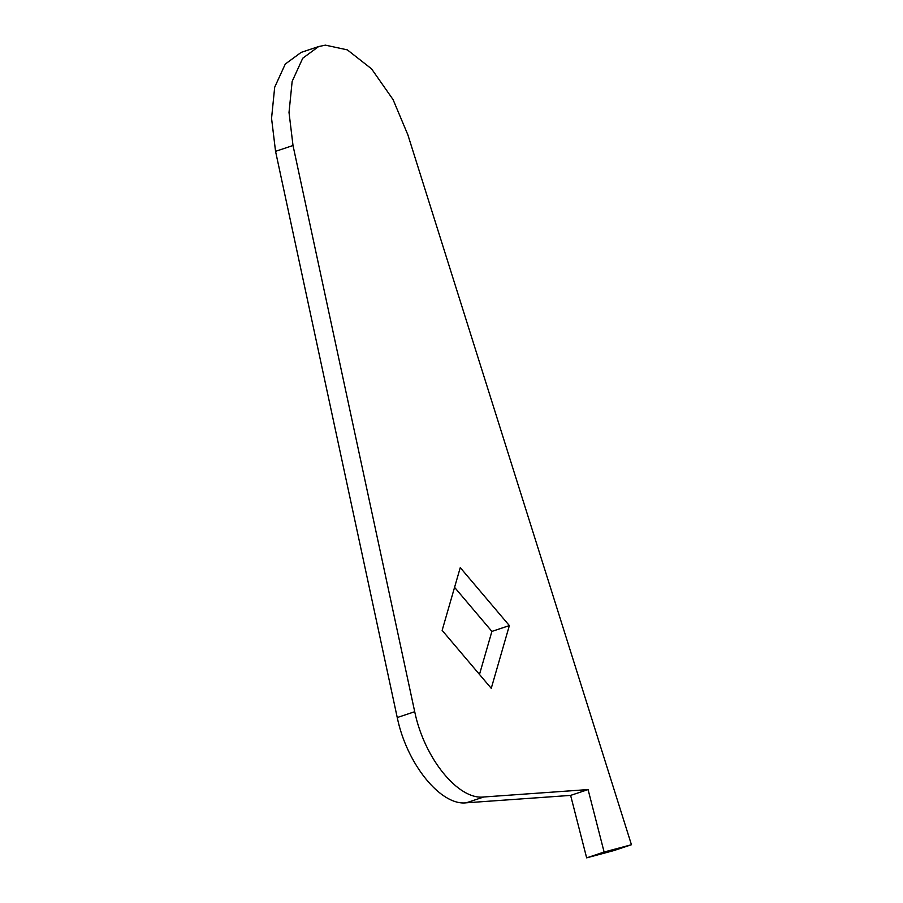 <?xml version="1.0" encoding="UTF-8"?>
<svg xmlns="http://www.w3.org/2000/svg" width="903" height="903" viewBox="0 0 903 903"><rect width="100%" height="100%" fill="white"/><g stroke="black" fill="none" stroke-linecap="round" stroke-linejoin="round"><path stroke-width="1.35" d="M318.601 46.572L301.139 52.397L285.28 64.057L274.693 87.207L271.555 118.304L275.55 151.332L397.241 717.535C406.734 763.949 440.754 805.984 466.264 802.812L570.617 795.396L586.645 857.85L613.984 850.547L631.445 844.723L407.874 134.84L393.076 99.612L371.573 68.876L347.328 49.857L325.407 45.15L318.601 46.572L302.742 58.232L292.154 81.383L289.016 112.48L293.012 145.507L414.714 711.711C424.196 758.125 458.216 800.16 483.737 796.988L588.079 789.572L604.107 852.026L631.445 844.723M454.57 587.345L491.898 631.411L479.482 674.439M491.255 688.334L442.143 630.373L460.259 567.626L509.36 625.587L491.255 688.334M604.107 852.026L586.645 857.85M588.079 789.572L570.617 795.396M414.714 711.711L397.241 717.535M509.36 625.587L491.898 631.411M483.737 796.988L466.264 802.812M293.012 145.507L275.55 151.332"/></g></svg>
